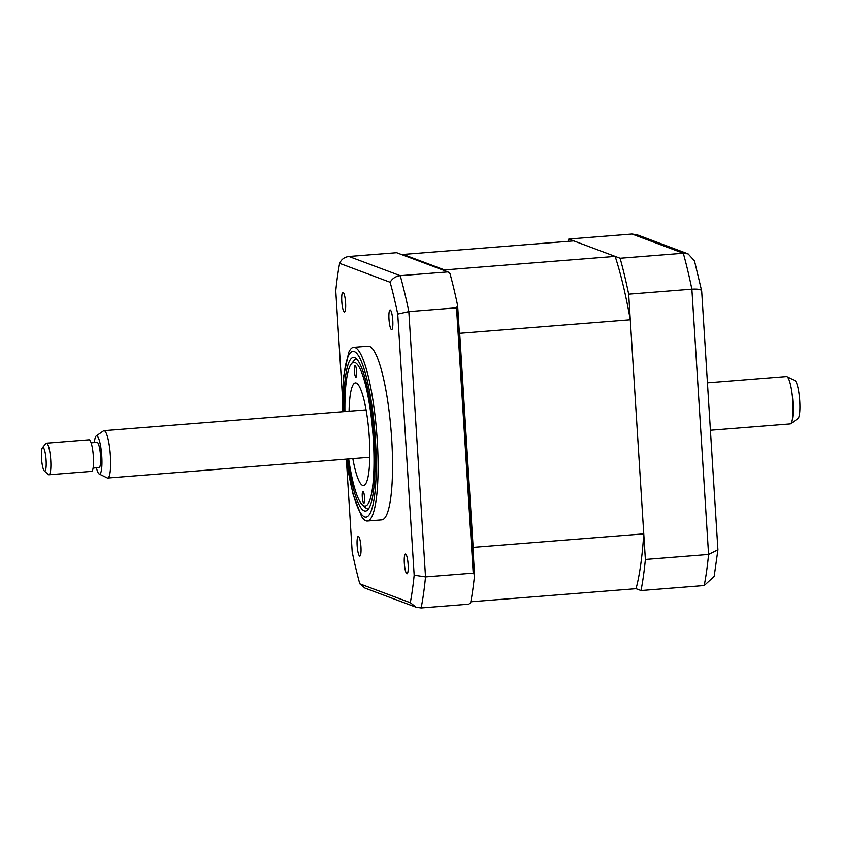 <?xml version="1.0" encoding="UTF-8"?>
<svg xmlns="http://www.w3.org/2000/svg" width="842" height="842" viewBox="0 0 842 842"><rect width="100%" height="100%" fill="white"/><g stroke="black" fill="none" stroke-linecap="round" stroke-linejoin="round"><path stroke-width="1.26" d="M390.256 309.961A9.893 1.852 -94.5 0 0 390.099 309.94A9.893 1.852 -94.5 0 0 389.004 319.518A9.893 1.852 -94.5 0 0 391.498 329.654A9.893 1.852 -94.5 0 0 391.667 329.675A9.893 1.852 -94.5 0 0 392.751 320.086A9.893 1.852 -94.5 0 0 390.256 309.961M405.612 554.057A9.893 1.852 -94.5 0 0 405.455 554.036A9.893 1.852 -94.5 0 0 404.36 563.624A9.893 1.852 -94.5 0 0 406.854 573.749A9.893 1.852 -94.5 0 0 407.023 573.77A9.893 1.852 -94.5 0 0 408.107 564.193A9.893 1.852 -94.5 0 0 405.612 554.057M358.418 536.396A9.893 1.852 -94.5 0 0 358.25 536.365A9.893 1.852 -94.5 0 0 357.166 545.953A9.893 1.852 -94.5 0 0 359.66 556.078A9.893 1.852 -94.5 0 0 359.818 556.109A9.893 1.852 -94.5 0 0 360.913 546.521A9.893 1.852 -94.5 0 0 358.418 536.396M343.062 292.3A9.893 1.852 -94.5 0 0 342.894 292.269A9.893 1.852 -94.5 0 0 341.799 301.857A9.893 1.852 -94.5 0 0 344.294 311.982A9.893 1.852 -94.5 0 0 344.462 312.003A9.893 1.852 -94.5 0 0 345.557 302.425A9.893 1.852 -94.5 0 0 343.062 292.3M346.346 459.122L352.903 493.833L361.65 516.588A87.105 16.261 -94.5 0 0 365.933 520.788A87.105 16.261 -94.5 0 0 367.375 520.998L381.847 519.851A87.105 16.261 -94.5 0 0 391.456 435.514A87.105 16.261 -94.5 0 0 369.512 346.409A87.105 16.261 -94.5 0 0 368.07 346.188L353.598 347.336A87.105 16.261 -94.5 0 0 348.651 352.598L343.599 376.448L342.589 411.759M367.375 520.998A87.105 16.261 -94.5 0 0 376.984 436.661A87.105 16.261 -94.5 0 0 355.04 347.557A87.105 16.261 -94.5 0 0 353.598 347.336M347.683 459.016A77.054 14.388 -94.5 0 0 364.27 510.862A77.054 14.388 -94.5 0 0 365.533 511.062A77.054 14.388 -94.5 0 0 374.037 436.461A77.054 14.388 -94.5 0 0 354.629 357.639A77.054 14.388 -94.5 0 0 353.356 357.44A77.054 14.388 -94.5 0 0 343.925 411.654M474.572 574.823L473.204 573.118L456.511 307.814L457.638 305.635L474.572 574.823A213.805 39.921 85.5 0 1 470.667 602.63L468.836 604.188L421.147 607.966L416.158 607.25L365.007 588.105L359.797 583.801A207.848 38.806 85.5 0 1 352.188 551.984L346.346 459.153M457.638 305.635A213.805 39.921 85.5 0 0 449.954 273.492L447.933 271.892L396.635 252.695L348.935 256.473C344.483 257.031 341.378 259.325 339.631 263.346L390.12 282.249A207.848 38.806 85.5 0 1 397.729 314.055L414.159 575.181L425.515 576.896A213.805 39.921 85.5 0 1 421.147 607.966M447.933 271.892L400.234 275.681C395.761 276.229 392.383 278.418 390.12 282.249M456.511 307.814L408.823 311.603L397.729 314.055M342.505 397.961L335.758 290.869A207.848 38.806 85.5 0 1 339.631 263.346M414.159 575.181A207.848 38.806 85.5 0 1 410.286 602.693L416.158 607.25M410.286 602.693L359.797 583.801M473.204 573.118L425.515 576.896L408.823 311.603A213.805 39.921 85.5 0 0 400.234 275.681L348.935 256.473M402.96 255.063A198.754 37.111 85.5 0 1 403.129 254.421L573.749 240.896L615.144 256.389A198.754 37.111 85.5 0 1 630.29 319.771L643.762 533.86A198.754 37.111 85.5 0 1 636.047 588.684L641.004 590.537A213.805 39.921 -94.5 0 0 645.372 559.467L628.679 294.163A213.805 39.921 -94.5 0 0 620.091 258.241L568.792 239.044A213.805 39.921 -94.5 0 0 568.361 241.328M568.792 239.044L631.995 234.034L636.973 234.75L688.135 253.895L683.294 253.231L631.995 234.034M645.372 559.467L708.575 554.457L717.921 549.815L701.67 290.964L694.471 260.841L688.135 253.895M620.091 258.241L683.294 253.231A213.805 39.921 -94.5 0 1 691.882 289.153C698.955 288.806 702.154 289.616 701.491 291.585M628.679 294.163L691.882 289.153L708.575 554.457A213.805 39.921 -94.5 0 1 704.207 585.527L714.174 576.402L717.921 549.815M641.004 590.537L704.207 585.527M356.629 371.69A5.936 1.105 -94.5 0 0 355.019 365.333A5.936 1.105 -94.5 0 0 354.345 370.827A5.936 1.105 -94.5 0 0 355.955 377.174A5.936 1.105 -94.5 0 0 356.629 371.69M348.662 458.932A72.065 13.451 -94.5 0 0 362.492 504.979A72.065 13.451 -94.5 0 0 373.301 439.44A72.065 13.451 -94.5 0 0 351.303 363.923A72.065 13.451 -94.5 0 0 344.904 411.57M368.491 509A75.222 14.04 85.5 0 1 365.723 507.842L362.492 504.979M364.554 497.675A5.936 1.105 -94.5 0 0 362.944 491.328A5.936 1.105 -94.5 0 0 362.27 496.822A5.936 1.105 -94.5 0 0 363.881 503.169A5.936 1.105 -94.5 0 0 364.554 497.675M349.072 411.243A51.467 9.609 85.5 0 1 355.377 382.942A51.467 9.609 85.5 0 1 369.343 437.956A51.467 9.609 85.5 0 1 363.512 485.56A51.467 9.609 85.5 0 1 352.83 458.606M351.303 363.923L354.05 360.587A75.222 14.04 85.5 0 1 356.598 359.018M636.047 588.684L470.825 601.777M643.762 533.86L473.141 547.384A198.754 37.111 85.5 0 1 472.993 549.679M630.29 319.771L459.679 333.306L473.141 547.384M615.144 256.389L444.534 269.924A198.754 37.111 85.5 0 1 444.787 270.724M459.216 330.78A198.754 37.111 85.5 0 1 459.679 333.306M403.129 254.421L444.534 269.924M786.923 376.669L794.943 380.595A19.187 3.579 85.5 0 1 798.826 392.383A19.187 3.579 85.5 0 1 797.963 418.611L790.659 423.747A23.755 4.431 -94.5 0 0 791.733 391.267A23.755 4.431 -94.5 0 0 786.923 376.669A23.755 4.431 -94.5 0 0 786.428 376.563L707.448 382.826M710.427 430.251L790.185 423.926A23.755 4.431 -94.5 0 0 790.659 423.747M96.199 435.998L103.503 430.862A23.755 4.431 85.5 0 1 103.976 430.672A23.755 4.431 85.5 0 1 109.281 445.386A23.755 4.431 85.5 0 1 107.734 478.035A23.755 4.431 85.5 0 1 107.239 477.94L99.219 474.014A19.187 3.579 -94.5 0 0 100.872 447.723A19.187 3.579 -94.5 0 0 96.199 435.998A19.187 3.579 -94.5 0 0 94.42 442.555M96.42 467.815A19.187 3.579 -94.5 0 0 99.219 474.014M93.115 468.078L99.103 467.605A12.672 2.368 -94.5 0 0 99.935 450.186A12.672 2.368 -94.5 0 0 97.104 442.345L91.115 442.818M42.468 447.681L45.9 443.513A15.84 2.958 85.5 0 1 46.436 443.187A15.84 2.958 85.5 0 1 49.983 452.985A15.84 2.958 85.5 0 1 48.941 474.762A15.84 2.958 85.5 0 1 48.362 474.52L44.321 470.941A11.883 2.221 -94.5 0 0 46.11 466.721A11.883 2.221 -94.5 0 0 45.531 454.785A11.883 2.221 -94.5 0 0 42.468 447.681A11.883 2.221 -94.5 0 0 42.1 463.763A11.883 2.221 -94.5 0 0 44.321 470.941M48.941 474.762L91.599 471.373A15.84 2.958 -94.5 0 0 92.631 449.607A15.84 2.958 -94.5 0 0 89.094 439.798L46.436 443.187M346.494 459.111A83.147 15.524 -94.5 0 0 364.649 516.925A83.147 15.524 -94.5 0 0 375.437 440.24A83.147 15.524 -94.5 0 0 354.25 351.577A83.147 15.524 -94.5 0 0 342.736 411.749M107.734 478.035L369.827 457.259M103.976 430.672L366.07 409.896"/></g></svg>
